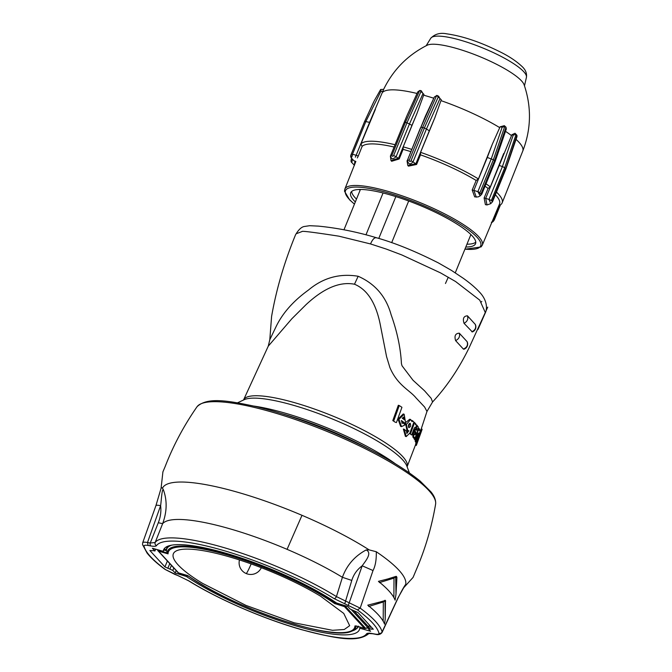 <?xml version="1.0" encoding="UTF-8"?>
<svg xmlns="http://www.w3.org/2000/svg" width="672" height="672" viewBox="0 0 672 672"><rect width="100%" height="100%" fill="white"/><g stroke="black" fill="none" stroke-linecap="round" stroke-linejoin="round"><path stroke-width="1.01" d="M359.209 189.479L360.116 190.218L359.167 189.479M383.065 192.973L365.988 234.805M408.685 201.004L391.675 242.676M481.816 301.392L481.396 301.963M370.524 243.944C372.641 239.098 374.732 237.09 376.799 237.913L376.387 237.72C356.824 231.857 337.495 227.993 318.385 226.12L309.683 225.7L304.819 226.422C301.728 226.666 298.628 229.488 295.504 234.881L296.134 233.78L302.005 231.554C301.451 230.748 313.748 232.285 338.881 236.174L370.524 243.944L386.282 249.068L401.881 254.965L440.513 272.874L455.591 281.534L479.766 300.166L485.386 312.715C487.318 308.725 487.36 299.998 479.119 291.707C475.121 287.431 469.812 282.937 463.201 278.233L451.466 270.404L438.337 262.886C415.481 251.303 394.834 242.911 376.387 237.72M401.436 363.661C400.638 348.088 397.194 331.783 391.129 314.765C386.123 296.612 375.136 283.777 358.168 276.268C339.62 273.185 323.039 277.796 308.406 290.094C293.488 300.854 282.769 312.925 276.234 326.315L269.8 339.713L268.262 346.156L291.875 318.73L305.945 304.744C323.644 288.212 339.822 281.375 354.48 284.222C367.811 289.724 376.564 303.996 380.738 327.054L386.576 356.681L389.894 367.559C397.513 385.409 409.676 390.054 416.035 397.916L424.603 407.014L426.972 411.44L432.566 401.99L431.155 398.303L424.519 390.768L413.02 380.251L402.016 365.77L401.436 363.661M485.386 312.715L477.985 329.448M448.266 277.217L445.469 283.492M415.85 443.722L415.388 445.158L416.321 445.435L416.548 444.587L415.632 444.31L415.388 445.158M421.873 430.055L422.108 429.206L421.193 428.929L419.782 432.936M416.002 442.058L415.758 443.78L416.766 443.99L416.548 444.587M411.676 420.445L412.465 420.68L412.104 421.697L410.6 419.488L409.744 419.227L406.274 422.083M405.653 423.755L406.938 430.609L408.904 430.727L406.988 433.381L406.384 431.046L404.225 429.282L406.232 436.59L409.903 433.02L413.935 422.041L412.465 420.68M406.602 433.07L407.887 430.895M404.225 429.282L403.36 429.022L405.384 436.338L406.232 436.59M415.212 427.19L415.993 427.417C415.405 426.695 414.683 427.291 413.818 429.215L411.676 434.994L409.618 433.499M416.119 429.114L416.018 428.24L416.867 428.492L416.732 430.382L416.102 429.114L413.465 432.919L413.809 437.371L414.296 437.279L414.75 438.858L413.221 437.615L414.078 437.875M416.102 429.114L415.254 428.854L412.616 432.667L412.952 437.119L413.809 437.371M413.44 437.027L413.221 437.615M415.708 427.333L416.018 428.24M395.48 422.352L392.801 420.596L395.48 422.352M396.396 422.629L401.94 407.308L399.26 405.552L398.328 405.266L392.801 420.596M401.78 423.058L403.133 423.074L405.342 424.763L401.52 426.628L400.638 426.367L398.009 419.042L403.242 413.969L404.141 414.229L398.916 419.311L401.52 426.628M401.31 420.832L405.77 423.788L404.141 414.229M414.154 439.018L415.649 440.412L414.271 438.707M415.355 440.328L415.128 440.933L416.002 441.193L418.362 434.826C418.874 432.852 418.757 432.592 418.009 434.036L415.649 440.412M419 429.786L419.866 430.046L419.269 430.424C420.336 429.374 420.386 430.5 419.42 433.801L416.338 442.159L415.456 441.89L415.128 440.933M415.43 445.049L407.098 466.78A88.343 18.959 -157.8 0 0 297.864 403.628A88.343 18.959 -157.8 0 0 264.121 396.211A88.343 18.959 -157.8 0 0 243.524 400.016M421.932 429.895L416.321 445.435M422.108 429.206L420.193 434.616L420.437 433.129L419.538 432.86M420.193 434.616C422.058 427.031 415.036 446.208 416.766 443.99M410.6 419.488L406.409 424.452L407.795 430.87M411.676 434.994L409.702 433.524M415.414 424.41L416.833 425.09L415.993 427.417L415.64 427.14M416.833 425.09L415.439 424.78L415.775 423.847L414.574 422.604L410.466 433.751M413.818 422.377L414.574 422.604M416.724 425.41L418.211 426.796L417.732 430.794L414.75 438.858M415.582 427.694L416.867 428.492M417.287 425.578L416.43 427.946M399.26 405.552L393.733 420.874M405.77 423.788L401.402 420.521L402.217 423.326L403.133 423.074M418.614 433.062L418.009 434.036M417.782 434.65L418.362 434.826M416.338 442.159L416.002 441.193M418.345 428.081L419.647 429.366L419.269 430.424M419.051 428.291L415.019 439.27M419.269 436.615L417.917 440.252L419.32 436.573M417.824 440.882L417.917 440.252M410.088 423.276L410.214 423.31C411.071 426.199 410.516 427.493 408.568 427.174L409.063 427.72M408.568 427.174C408.24 424.872 408.786 423.578 410.214 423.31L410.155 423.293M415.691 431.642L415.892 431.92C415.792 433.877 415.363 434.801 414.624 434.708L414.767 434.86M415.892 431.92C415.078 431.693 414.649 432.617 414.624 434.708M402.251 418.202L403.771 417.119L404.561 419.882L402.251 418.202M409.685 423.335L408.719 427.434M415.078 432.138L414.532 434.095M403.292 417.102L403.771 419.303M463.89 349.23L463.352 349.045C466.922 347.584 468.174 345.122 467.099 341.653L459.304 333.178C455.398 333.388 454.171 335.866 455.616 340.628C458.951 338.915 460.186 336.437 459.304 333.178M463.352 349.045L455.616 340.628M472.34 331.934L464.05 323.333C462.538 318.578 463.672 316.075 467.452 315.815L475.306 324.425M202.482 583.33L245.986 605.405L294.126 622.793L332.514 630.302L344.24 629.513L349.667 625.691L343.753 613.427L320.527 596.173A95.206 20.429 -157.8 0 0 229.043 556.76A95.206 20.429 -157.8 0 0 173.368 553.745A95.206 20.429 -157.8 0 0 202.482 583.33M378.781 238.442L395.85 196.61M344.702 605.556L344.467 606.623A1.453 1.294 -42.6 0 0 345.534 606.505A1.453 0.882 -135.4 0 1 344.358 605.909L335.11 603.011L334.606 603.54A100.531 21.571 -157.8 0 0 191.89 547.378A100.531 21.571 -157.8 0 0 168.076 553.862L166.396 550.721A103.127 22.134 22.2 0 1 171.696 545.152M335.572 602.322L335.11 603.011A101.556 21.798 -157.8 0 0 191.335 546.554A101.556 21.798 -157.8 0 0 167.269 552.955L158.357 550.427A1.453 0.655 105.8 0 0 158.567 551.174L157.357 549.646M365.03 628.37A1.453 0.554 -101.8 0 0 365.274 628.446A1.453 0.554 -101.8 0 0 365.501 628.219A1.453 1.294 137.4 0 1 364.442 628.337L356.118 625.976A1.453 0.655 -74.2 0 0 356.252 626.06L356.252 626.06A1.453 0.655 -74.2 0 0 356.42 626.06M364.837 628.387A1.453 0.655 -74.2 0 1 364.577 628.421A1.453 1.453 0 0 0 365.274 628.446L367.693 627.934A1.453 0.554 -101.8 0 0 367.92 627.715L367.912 627.026M356.051 625.943L354.934 625.96L356.118 625.976M188.74 576.24A1.453 1.016 -55.4 0 0 188.908 576.408L188.908 576.408A1.453 1.016 -55.4 0 0 189.202 576.526A100.531 21.571 -157.8 0 0 292.715 623.692A100.531 21.571 -157.8 0 0 354.934 625.96M158.567 551.174L157.819 550.519A1.453 1.453 0 0 0 158.029 550.838L160.146 553.132A1.453 1.294 -42.6 0 0 160.675 553.468L158.567 551.174L168.076 553.862M166.379 549.57L166.396 550.721L163.834 549.998M367.92 627.715A1.453 1.294 -42.6 0 0 368.676 626.892L366.097 624.095A1.453 1.294 137.4 0 1 365.35 624.91L367.92 627.715L365.501 628.219L345.534 606.505L346.046 605.976M189.202 576.526L187.606 575.534L178.534 572.888L160.675 553.468M351.624 191.486A67.41 14.465 -157.8 0 0 356.479 199.122M466.956 244.205A67.41 14.465 -157.8 0 0 475.768 242.155M465.805 247.027A67.427 14.473 -157.8 0 0 475.541 243.709A67.427 14.473 -157.8 0 0 437.993 213.562A67.427 14.473 -157.8 0 0 366.425 189.823A67.427 14.473 -157.8 0 0 350.692 192.755A67.427 14.473 -157.8 0 0 355.328 201.944M516.18 139.49A76.138 16.338 -157.8 0 1 522.757 151.074C531.216 129.142 531.661 107.033 524.101 84.739A53.264 11.432 -157.8 0 0 490.165 61.177A53.264 11.432 -157.8 0 0 437.968 44.503A53.264 11.432 -157.8 0 0 427.224 45.209C407.669 55.062 393.12 69.829 383.569 89.502M380.528 89.771L374.287 100.741L364.661 121.355L369.583 122.363L383.636 89.376L380.663 89.485M364.493 121.724A81.488 17.489 -157.8 0 1 364.518 121.657A81.488 17.489 -157.8 0 1 364.661 121.355L351.238 154.249L352.481 154.283L365.904 121.388L381.007 91.048L380.587 89.594M381.007 91.048L382.679 91.778M374.287 100.741L380.579 89.611M355.32 157.181L356.16 155.257L352.481 154.283C350.986 158.256 350.935 158.718 352.321 155.66M369.583 122.363L356.16 155.257L358.268 156.055L362.099 146.437L360.931 143.892L375.413 109.301M395.035 144.715A76.633 16.447 -157.8 0 0 378.126 141.632A76.633 16.447 -157.8 0 0 360.931 143.892M419.933 90.493L423.931 94.357L416.926 113.576L403.2 146.849A76.633 16.447 -157.8 0 1 411.684 149.377M436.682 95.449L422.638 127.436L420.916 127.243L434.389 96.97L436.943 95.441L438.598 96.214L424.368 128.016A81.488 17.489 -157.8 0 0 422.638 127.436L409.206 160.331C409.424 161.658 410.004 161.851 410.945 160.91L424.368 128.016L426.451 128.974L413.028 161.868C410.096 165.018 408.248 164.438 407.492 160.138L425.418 116.113L434.272 97.163M441.269 99.742L439.984 98.591L426.451 128.974L429.316 130.813L434.851 117.734L441.269 99.742L436.624 95.449M499.733 127.646L500.119 126.806L504.336 125.672L506.008 127.201L504.689 126.613L493.374 159.743L487.284 157.466L492.341 144.178L499.733 127.646A76.138 16.338 -157.8 0 0 440.975 100.624M490.795 203.633L488.981 199.458L485.705 198.332L511.846 134.786L515.029 133.249L516.953 135.316L516.986 136.643L505.924 168.882L492.5 201.785L490.703 203.666M358.268 156.055L357.319 157.937M464.906 249.22L481.043 246.943L482.269 245.23A74.222 15.926 22.2 0 0 441.042 212.05A74.222 15.926 22.2 0 0 362.166 185.867A74.222 15.926 22.2 0 0 344.828 189.143L355.849 161.431M362.099 146.437A74.617 16.019 22.2 0 1 378.781 144.304A74.617 16.019 22.2 0 1 394.094 147.034M498.851 205.607L499.052 205.531A76.633 16.447 -157.8 0 0 502.16 202.86A76.633 16.447 -157.8 0 0 496.465 192.066M513.257 135.08L516.113 134.375L504.722 167.714L491.299 200.609L492.206 201.34L505.63 168.445A81.488 17.489 -157.8 0 0 504.722 167.714L502.404 166.555L513.257 135.08L511.846 134.786M503.706 153.485L490.325 186.908A76.633 16.447 -157.8 0 0 486.024 183.817M504.689 126.613L502.169 127.193L500.119 126.806M481.202 193.435L494.626 160.541A81.488 17.489 -157.8 0 0 493.374 159.743L479.951 192.646C479.858 193.973 480.27 194.242 481.202 193.435A2.428 0.521 22.2 0 1 481.816 194.116L495.247 161.221L506.293 129.058L506.008 127.201L494.626 160.541L495.037 161.33M434.851 117.734L420.58 152.334A76.633 16.447 -157.8 0 1 478.43 178.937L492.341 144.178M434.389 96.97L434.129 97.398L434.389 96.97M439.984 98.591L438.598 96.214M417.732 91.938L407.106 115.34L417.732 91.938L419.622 90.552L405.409 122.354L391.978 155.249C391.978 156.475 392.507 156.61 393.574 155.669L406.997 122.774L411.953 125.345L416.926 113.576M393.574 155.669A2.428 0.521 22.2 0 1 396.094 156.736L409.517 123.841L422.999 93.568L423.931 94.357M422.999 93.568L421.31 90.779L420.101 90.468M406.896 115.828L390.39 156.106L390.961 160.532L398.53 158.239L411.953 125.345M354.346 165.211L354.967 161.112M495.365 194.762A74.617 16.019 22.2 0 1 499.531 203.977L482.269 245.23M484.109 198.022L485.705 198.332L487.007 204.943L485.402 204.624L484.109 198.022L488.09 188.446L490.325 186.908M485.041 186.22A74.617 16.019 22.2 0 1 488.09 188.446M407.03 160.776L407.778 165.413L408.458 166.144L416.59 164.472L420.479 154.854A74.617 16.019 22.2 0 1 476.171 180.466L472.189 190.042L474.684 196.879L478.078 196.93L480.211 195.871L477.859 191.688L473.861 190.369L487.284 157.466M390.961 160.532L391.642 161.272L399.202 158.97L403.082 149.352A74.617 16.019 22.2 0 1 410.76 151.628M352.481 159.205L351.775 162.523L354.438 165.354M505.672 169L516.953 135.316M476.171 180.466L478.43 178.937M420.479 154.854L420.58 152.334M429.316 130.813L415.884 163.708L407.778 165.413M403.082 149.352L403.2 146.849M406.669 116.348L404.191 122.329L405.409 122.354A81.488 17.489 -157.8 0 1 406.997 122.774L421.31 90.779M487.007 204.943L490.711 203.666M472.189 190.042L473.861 190.369L476.288 197.19M491.963 222.054L494.029 219.383L493.324 218.812M399.202 158.97L396.094 156.736C392.49 159.743 390.718 159.239 390.768 155.232L390.39 156.106M142.674 543.253C142.456 542.136 144.06 541.884 147.487 542.514L150.251 543.018A2.428 1.663 100.2 0 0 150.881 545.958C154.031 546.512 155.904 546.395 156.509 545.614A2.428 2.369 -145 0 1 155.148 542.522L162.624 523.664L158.306 522.724C160.574 516.944 161.339 511.258 160.608 505.672C157.357 505.05 155.803 505.084 155.946 505.789M156.509 545.614A114.03 24.469 22.2 0 1 278.326 570.259A114.03 24.469 22.2 0 1 334.009 598.559A2.428 1.462 -58.2 0 0 336.428 596.593L360.184 608.135L373.019 570.536C375.413 565.975 376.496 559.709 376.278 551.737L369.138 549.881L366.173 549.94C354.682 556.139 346.76 565.253 342.418 577.298L336.428 596.593A116.449 24.99 22.2 0 0 279.56 567.689A116.449 24.99 22.2 0 0 155.148 542.522L150.251 543.018L158.306 522.724M334.009 598.559L344.761 603.792L351.784 580.432L342.418 577.298A116.81 25.066 22.2 0 0 287.078 549.343A116.81 25.066 22.2 0 0 162.624 523.664C167.076 511.652 167.286 500.237 163.246 489.418L162.456 488.233A130.066 27.913 22.2 0 1 301.997 515.315L287.078 549.343M344.761 603.792L357.47 609.899L360.184 608.135A129.066 27.703 22.2 0 1 382.091 631.949L382.04 632.512C380.495 634.511 378.26 635.082 375.354 634.242L372.59 633.738A2.428 1.663 -79.8 0 1 372.128 633.545C368.978 632.999 367.105 633.116 366.5 633.889L369.029 633.494M357.47 609.899A126.638 27.182 22.2 0 1 378.966 633.268A2.428 2.344 -13.2 0 0 382.091 631.949L398.059 597.761L405.434 584.674C404.552 586.068 403.108 587.899 397.925 598.298L398.059 597.761M366.5 633.889A114.03 24.469 22.2 0 1 244.684 609.252A114.03 24.469 22.2 0 1 189 580.952A2.428 1.462 121.8 0 1 188.622 580.818A2.428 1.462 121.8 0 1 188.605 580.81L178.324 575.744M189 580.952L164.993 569.369C156.904 563.422 150.914 557.962 147.017 552.989L142.573 544.597A2.428 2.344 166.8 0 1 142.556 544.513M165.539 569.612A126.638 27.182 22.2 0 1 144.043 546.235A2.428 2.344 166.8 0 1 142.573 544.597L142.674 542.808L155.938 505.579L161.322 487.444L162.456 488.233M348.348 605.186L362.191 565.799L373.019 570.536M405.812 583.85L405.829 582.28A131.603 28.241 22.2 0 0 380.276 554.501L376.278 551.737M388.198 578.861L378.437 581.364C387.618 588.714 393.17 594.972 395.094 600.13L396.01 594.124L396.908 577.492L396.463 576.416A2.428 0.983 -76.4 0 0 395.69 577.198L396.908 577.492M387.24 579.13L396.026 576.374M379.621 602.087L367.76 605.178C377.068 612.612 382.662 618.92 384.544 624.103L385.207 619.248L385.459 600.474L384.93 600.272L383.309 601.969L383.191 621.222M368.718 606.48L383.309 601.969A2.428 1.613 174.9 0 1 384.997 601.07L384.997 601.07A2.428 0.983 -76.4 0 1 385.459 600.474L378.244 602.507M351.784 580.432C353.59 574.518 357.059 569.638 362.191 565.799C365.308 561.288 372.641 553.022 366.173 549.94M394.708 576.828L394.002 578.105L393.884 597.542M379.42 582.607L394.002 578.105A2.428 1.613 174.9 0 1 395.69 577.198L396.01 594.124M385.207 619.248L384.997 601.07L385.652 601.23M144.043 546.235C143.884 545.236 145.244 544.975 148.117 545.462L147.487 542.514L160.608 505.672C161.406 500.472 161.75 490.123 163.246 489.418M373.271 629.278L358.084 612.62L350.188 609.076L347.869 606.547L336.605 603.028A105.722 22.688 -157.8 0 0 277.099 571.679A105.722 22.688 -157.8 0 0 163.649 549.73A105.722 22.688 -157.8 0 0 163.262 551.326L164.548 548.335M186.799 575.509L186.396 576.484A105.722 22.688 -157.8 0 0 245.902 607.832A105.722 22.688 -157.8 0 0 359.419 629.622A105.722 22.688 -157.8 0 0 359.747 628.186L370.591 631.26L368.264 628.732L371.776 629.185L372.229 628.001M360.142 627.161L359.747 628.186M176.148 570.545L175.14 572.964L172.813 570.436L173.83 568.016M186.396 576.484L175.14 572.964M172.813 570.436L164.926 566.891L149.864 550.511L154.736 550.78L152.41 548.251L163.262 551.326M155.686 549.175L154.854 551.074L155.467 549.116M373.145 629L371.776 629.185M369.466 624.994L368.264 628.732M354.48 284.222L358.168 276.268M409.408 472.912L406.854 466.091A89.561 19.219 -157.8 0 0 349.566 426.51A89.561 19.219 -157.8 0 0 262.088 398.605A89.561 19.219 -157.8 0 0 244.18 399.706L237.577 402.797M395.329 463.756A101.027 21.68 -157.8 0 0 254.05 406.098M370.742 450.038A101.64 21.815 -157.8 0 0 281.207 413.507M369.449 624.985L368.718 626.951M353.833 610.756L366.097 624.095M167.924 546.151A103.555 22.226 -157.8 0 0 166.74 547.89L166.278 550.049M164.27 548.974L166.32 549.553M471.794 331.758C475.297 330.154 476.44 327.659 475.222 324.265M464.05 323.333C467.334 321.502 468.468 318.99 467.452 315.815M347.642 608.798A1.453 1.294 137.4 0 1 346.584 608.916L344.467 606.623L334.606 603.54M346.584 608.916L362.326 626.044A1.453 1.294 -42.6 0 0 363.384 625.926M362.326 626.044L364.442 628.337A1.453 0.655 -74.2 0 0 364.577 628.421L356.009 625.909M351.599 609.966L365.35 624.91M178.76 572.956A1.453 0.521 -72.6 0 1 178.634 572.956L188.908 576.408C231.907 607.194 331.993 641.491 351.582 631.235A101.556 21.798 -157.8 0 0 356.042 626.01M157.332 549.646L157.819 550.544L158.357 550.427L158.046 549.847M357.865 626.514A103.127 22.134 22.2 0 1 353.556 630.462C356.824 628.74 358.478 627.304 358.504 626.144M178.634 572.956A1.453 0.521 -72.6 0 1 178.534 572.888A1.453 1.294 -42.6 0 1 178.004 572.552A1.453 1.453 0 0 0 178.634 572.956M176.425 570.587A1.453 1.294 137.4 0 1 175.888 570.259L178.004 572.552M430.727 38.304C434.868 33.961 440.252 32.483 446.888 33.86C462.958 36.137 480.934 42.26 500.825 52.231C509.62 56.624 516.81 61.496 522.413 66.847C525.664 70.006 526.999 73.508 526.428 77.356A51.71 11.096 -157.8 0 0 496.759 54.23A51.71 11.096 -157.8 0 0 442.621 36.397A51.71 11.096 -157.8 0 0 430.727 38.304L426.174 45.73M416.993 93.467A76.138 16.338 -157.8 0 0 399.529 90.241A76.138 16.338 -157.8 0 0 382.326 92.618M433.726 98.213A76.138 16.338 -157.8 0 0 423.637 95.197M511.484 135.593A76.138 16.338 -157.8 0 0 505.63 131.41M491.299 200.609A2.428 0.521 -157.8 0 0 488.981 199.458L502.404 166.555L499.128 165.43M502.169 127.193L491.291 158.785L477.859 191.688A2.428 0.521 -157.8 0 1 479.951 192.646M409.206 160.331A2.428 0.521 -157.8 0 0 407.492 160.138L420.454 127.882M391.978 155.249A2.428 0.521 -157.8 0 0 390.768 155.232L403.822 123.203M464.94 249.144A73.013 15.666 -157.8 0 0 457.649 222.726A73.013 15.666 -157.8 0 0 362.561 187.463A73.013 15.666 -157.8 0 0 354.463 204.061M351.506 158.911A2.428 0.521 22.2 0 1 351.49 158.785A2.428 0.521 22.2 0 1 351.985 158.668M500.472 204.809L494.34 219.836A2.428 0.521 -157.8 0 0 494.029 219.383L499.825 205.178M416.59 164.472L413.028 161.868A2.428 0.521 22.2 0 0 410.945 160.91M492.206 201.34A2.428 0.521 22.2 0 1 492.5 201.785M378.966 633.268C379.117 634.276 377.756 634.536 374.892 634.049L375.354 634.242M374.892 634.049L372.128 633.545M178.248 575.719L174.661 574.325M174.737 574.35L164.993 569.369M148.117 545.462L150.881 545.958M435.632 503.992C435.977 500.186 434.414 496.146 430.954 491.862L420.126 481.06C400.84 465.402 372.532 449.509 335.202 433.398C307.28 421.571 281.056 412.667 256.519 406.678C227.707 400.504 207.472 396.967 197.098 406.644A129.016 27.686 22.2 0 1 334.816 434.692A129.016 27.686 22.2 0 1 435.632 503.992C431.76 526.814 425.41 548.495 416.581 569.05L413.078 577.408L403.183 588.311M301.997 515.315A130.066 27.913 22.2 0 1 369.138 549.881M169.94 568.982L171.427 565.412M164.926 566.891L167.387 561.011M167.798 568.344L169.781 563.615M369.642 628.547L370.541 626.17M246.448 573.376A11.642 0.815 -66.9 0 0 251.168 563.926M470.896 234.545L455.272 272.824M432.566 401.99C446.636 386.778 458.707 368.928 468.787 348.449L487.746 307.129M426.972 411.44L421.033 429.526M243.516 400.033L268.262 346.156M295.504 234.881C284.248 262.349 276.276 289.548 271.589 316.487L269.8 339.713M167.353 546.395L166.74 547.89M360.427 189.462L343.972 229.782M463.856 349.238A5.435 5.435 0 0 0 467.141 341.729M472.307 331.943A5.435 5.435 0 0 0 475.264 324.332M367.693 627.934A1.453 1.453 0 0 0 368.542 627.413M351.582 631.235L353.556 630.462M175.888 570.259L160.146 553.132M355.841 161.448L353.825 160.684L351.254 157.886C350.641 156.87 350.498 155.98 350.826 155.207L364.518 121.657L373.766 101.741M522.757 151.074L502.16 202.86M526.428 77.356L524.479 85.848M344.828 189.143L344.501 191.226L349.65 199.878L354.43 204.137M351.775 162.523C350.91 162.053 350.818 160.81 351.49 158.785L351.674 158.34M494.34 219.836C493.248 221.735 492.248 222.533 491.358 222.247M481.816 194.116L480.211 195.871M372.59 633.738L368.886 633.52L369.382 633.091C357.899 643.6 334.253 638.056 301.148 629.563C263.668 618.929 217.938 599.13 188.622 580.818M397.925 598.298L382.04 632.512M197.098 406.644C183.893 425.662 173.258 445.595 165.194 466.46L162.91 471.853L161.07 488.393M239.467 559.952A11.642 11.642 0 0 0 261.324 567.697"/></g></svg>
